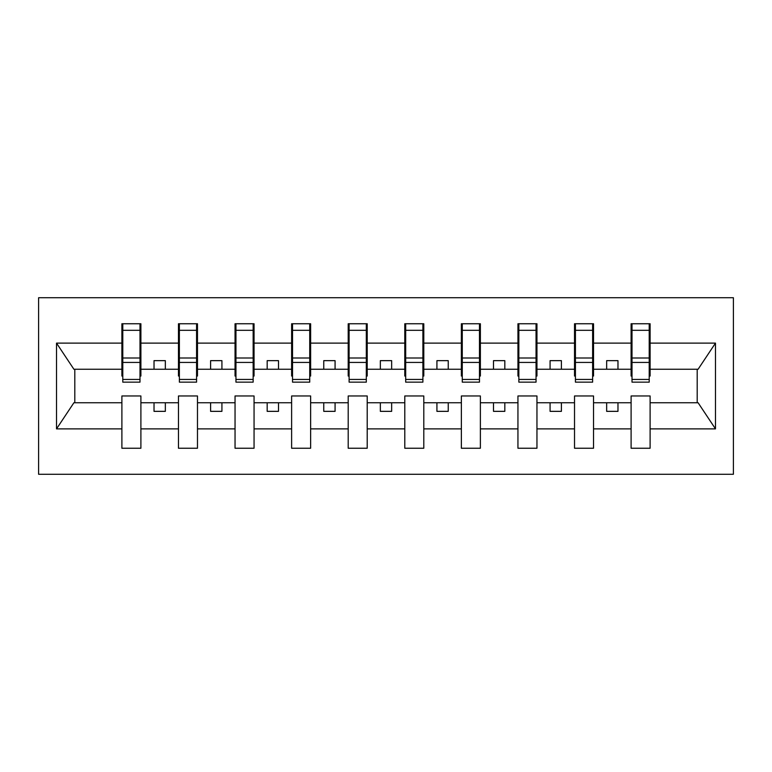 <?xml version="1.0" encoding="UTF-8"?>
<svg xmlns="http://www.w3.org/2000/svg" width="772" height="772" viewBox="0 0 772 772"><rect width="100%" height="100%" fill="white"/><g stroke="black" fill="none" stroke-linecap="round" stroke-linejoin="round"><path stroke-width="1.16" d="M38.6 474.269L733.4 474.269L733.4 297.731L38.6 297.731L38.6 474.269M649.213 376.041L650.111 376.041L650.111 369.248L698.1 369.248L715.48 343.115L715.48 428.885L650.111 428.885L650.111 395.959L631.1 395.959L631.1 402.752L593.533 402.752L593.533 395.959L574.522 395.959L574.522 402.752L536.955 402.752L536.955 395.959L517.944 395.959L517.944 402.752L480.377 402.752L480.377 395.959L461.367 395.959L461.367 402.752L423.799 402.752L423.799 395.959L404.789 395.959L404.789 402.752L367.211 402.752L367.211 395.959L348.201 395.959L348.201 402.752L310.633 402.752L310.633 395.959L291.623 395.959L291.623 402.752L254.056 402.752L254.056 395.959L235.045 395.959L235.045 402.752L197.478 402.752L197.478 395.959L178.467 395.959L178.467 402.752L140.9 402.752L140.9 395.959L121.889 395.959L121.889 402.752L73.9 402.752L56.52 428.885L56.52 343.115L73.9 369.248L121.889 369.248L121.889 343.115L56.52 343.115M650.111 428.885L650.111 448.243L631.1 448.243L631.1 402.752M631.1 428.885L593.533 428.885L593.533 448.243L574.522 448.243L574.522 402.752M593.533 428.885L593.533 402.752M574.522 428.885L536.955 428.885L536.955 448.243L517.944 448.243L517.944 402.752M536.955 428.885L536.955 402.752M517.944 428.885L480.377 428.885L480.377 448.243L461.367 448.243L461.367 402.752M480.377 428.885L480.377 402.752M461.367 428.885L423.799 428.885L423.799 448.243L404.789 448.243L404.789 402.752M423.799 428.885L423.799 402.752M404.789 428.885L367.211 428.885L367.211 448.243L348.201 448.243L348.201 402.752M367.211 428.885L367.211 402.752M348.201 428.885L310.633 428.885L310.633 448.243L291.623 448.243L291.623 402.752M310.633 428.885L310.633 402.752M291.623 428.885L254.056 428.885L254.056 448.243L235.045 448.243L235.045 402.752M254.056 428.885L254.056 402.752M235.045 428.885L197.478 428.885L197.478 448.243L178.467 448.243L178.467 402.752M197.478 428.885L197.478 402.752M632.007 379.428L649.213 379.428L649.213 382.15L632.007 382.15L632.007 323.757L631.1 323.757L631.1 343.115L593.533 343.115L593.533 376.041L592.626 376.041M632.007 376.041L631.1 376.041L631.1 343.115M575.429 379.428L592.626 379.428L592.626 382.15L575.429 382.15L575.429 323.757L574.522 323.757L574.522 343.115L536.955 343.115L536.955 376.041L536.048 376.041M575.429 376.041L574.522 376.041L574.522 343.115M518.852 379.428L536.048 379.428L536.048 382.15L518.852 382.15L518.852 323.757L517.944 323.757L517.944 343.115L480.377 343.115L480.377 376.041L479.47 376.041M518.852 376.041L517.944 376.041L517.944 343.115M462.274 379.428L479.47 379.428L479.47 382.15L462.274 382.15L462.274 323.757L461.367 323.757L461.367 343.115L423.799 343.115L423.799 376.041L422.892 376.041M462.274 376.041L461.367 376.041L461.367 343.115M405.686 379.428L422.892 379.428L422.892 382.15L405.686 382.15L405.686 323.757L404.789 323.757L404.789 343.115L367.211 343.115L367.211 376.041L366.314 376.041M405.686 376.041L404.789 376.041L404.789 343.115M349.108 379.428L366.314 379.428L366.314 382.15L349.108 382.15L349.108 323.757L348.201 323.757L348.201 343.115L310.633 343.115L310.633 376.041L309.726 376.041M349.108 376.041L348.201 376.041L348.201 343.115M292.53 379.428L309.726 379.428L309.726 382.15L292.53 382.15L292.53 323.757L291.623 323.757L291.623 343.115L254.056 343.115L254.056 376.041L253.148 376.041M292.53 376.041L291.623 376.041L291.623 343.115M235.952 379.428L253.148 379.428L253.148 382.15L235.952 382.15L235.952 323.757L235.045 323.757L235.045 343.115L197.478 343.115L197.478 376.041L196.57 376.041M235.952 376.041L235.045 376.041L235.045 343.115M179.374 379.428L196.57 379.428L196.57 382.15L179.374 382.15L179.374 323.757L178.467 323.757L178.467 343.115L140.9 343.115L140.9 323.757L139.993 323.757L139.993 382.15L122.787 382.15L122.787 362.425L139.993 362.425M179.374 376.041L178.467 376.041L178.467 343.115M178.467 428.885L140.9 428.885L140.9 448.243L121.889 448.243L121.889 402.752M140.9 428.885L140.9 402.752M122.787 362.425L122.787 323.757L121.889 323.757L121.889 343.115M121.889 369.248L121.889 376.041L122.787 376.041M650.111 369.248L650.111 323.757L649.213 323.757L649.213 379.428M574.522 323.757L593.533 323.757L593.533 343.115M517.944 323.757L536.955 323.757L536.955 343.115M461.367 323.757L480.377 323.757L480.377 343.115M404.789 323.757L423.799 323.757L423.799 343.115M348.201 323.757L367.211 323.757L367.211 343.115M291.623 323.757L310.633 323.757L310.633 343.115M235.045 323.757L254.056 323.757L254.056 343.115M178.467 323.757L197.478 323.757L197.478 343.115M715.48 343.115L650.111 343.115M121.889 428.885L56.52 428.885M121.889 323.757L140.9 323.757M631.1 323.757L650.111 323.757M631.1 369.248L617.976 369.248L617.976 360.649L606.657 360.649L606.657 369.248L617.976 369.248M606.657 369.248L593.533 369.248M606.657 402.752L606.657 411.351L617.976 411.351L617.976 402.752M574.522 369.248L561.398 369.248L561.398 360.649L550.079 360.649L550.079 369.248L561.398 369.248M550.079 369.248L536.955 369.248M550.079 402.752L550.079 411.351L561.398 411.351L561.398 402.752M517.944 369.248L504.82 369.248L504.82 360.649L493.501 360.649L493.501 369.248L504.82 369.248M493.501 369.248L480.377 369.248M493.501 402.752L493.501 411.351L504.82 411.351L504.82 402.752M461.367 369.248L448.243 369.248L448.243 360.649L436.923 360.649L436.923 369.248L448.243 369.248M436.923 369.248L423.799 369.248M436.923 402.752L436.923 411.351L448.243 411.351L448.243 402.752M404.789 369.248L391.655 369.248L391.655 360.649L380.345 360.649L380.345 369.248L391.655 369.248M380.345 369.248L367.211 369.248M380.345 402.752L380.345 411.351L391.655 411.351L391.655 402.752M348.201 369.248L335.077 369.248L335.077 360.649L323.757 360.649L323.757 369.248L335.077 369.248M323.757 369.248L310.633 369.248M323.757 402.752L323.757 411.351L335.077 411.351L335.077 402.752M291.623 369.248L278.499 369.248L278.499 360.649L267.18 360.649L267.18 369.248L278.499 369.248M267.18 369.248L254.056 369.248M267.18 402.752L267.18 411.351L278.499 411.351L278.499 402.752M235.045 369.248L221.921 369.248L221.921 360.649L210.602 360.649L210.602 369.248L221.921 369.248M210.602 369.248L197.478 369.248M210.602 402.752L210.602 411.351L221.921 411.351L221.921 402.752M178.467 369.248L165.343 369.248L165.343 360.649L154.024 360.649L154.024 369.248L165.343 369.248M154.024 369.248L140.9 369.248L140.9 343.115M154.024 402.752L154.024 411.351L165.343 411.351L165.343 402.752M140.9 369.248L140.9 376.041L139.993 376.041M715.48 428.885L698.1 402.752L650.111 402.752M74.807 369.248L74.807 402.752M697.193 402.752L697.193 369.248M139.993 335.077L140.9 335.077M121.889 335.077L122.787 335.077M122.787 358.005L139.993 358.005M197.478 323.757L196.57 323.757L196.57 379.428M196.57 335.077L197.478 335.077M178.467 335.077L179.374 335.077M179.374 362.425L196.57 362.425M179.374 358.005L196.57 358.005M254.056 323.757L253.148 323.757L253.148 379.428M253.148 335.077L254.056 335.077M235.045 335.077L235.952 335.077M235.952 362.425L253.148 362.425M235.952 358.005L253.148 358.005M310.633 323.757L309.726 323.757L309.726 379.428M309.726 335.077L310.633 335.077M291.623 335.077L292.53 335.077M292.53 362.425L309.726 362.425M292.53 358.005L309.726 358.005M367.211 323.757L366.314 323.757L366.314 379.428M366.314 335.077L367.211 335.077M348.201 335.077L349.108 335.077M349.108 362.425L366.314 362.425M349.108 358.005L366.314 358.005M423.799 323.757L422.892 323.757L422.892 379.428M422.892 335.077L423.799 335.077M404.789 335.077L405.686 335.077M405.686 362.425L422.892 362.425M405.686 358.005L422.892 358.005M480.377 323.757L479.47 323.757L479.47 379.428M479.47 335.077L480.377 335.077M461.367 335.077L462.274 335.077M462.274 362.425L479.47 362.425M462.274 358.005L479.47 358.005M536.955 323.757L536.048 323.757L536.048 379.428M536.048 335.077L536.955 335.077M517.944 335.077L518.852 335.077M518.852 362.425L536.048 362.425M518.852 358.005L536.048 358.005M593.533 323.757L592.626 323.757L592.626 379.428M592.626 335.077L593.533 335.077M574.522 335.077L575.429 335.077M575.429 362.425L592.626 362.425M575.429 358.005L592.626 358.005M649.213 335.077L650.111 335.077M631.1 335.077L632.007 335.077M632.007 362.425L649.213 362.425M632.007 358.005L649.213 358.005M122.787 379.428L139.993 379.428M122.787 330.31L139.993 330.31M179.374 330.31L196.57 330.31M235.952 330.31L253.148 330.31M292.53 330.31L309.726 330.31M349.108 330.31L366.314 330.31M405.686 330.31L422.892 330.31M462.274 330.31L479.47 330.31M518.852 330.31L536.048 330.31M575.429 330.31L592.626 330.31M632.007 330.31L649.213 330.31"/></g></svg>
